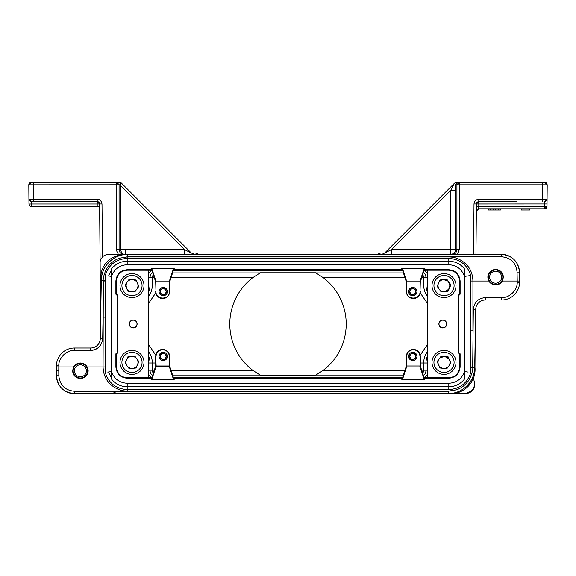<?xml version="1.0" encoding="UTF-8"?>
<svg xmlns="http://www.w3.org/2000/svg" width="576" height="576" viewBox="0 0 576 576"><rect width="100%" height="100%" fill="white"/><g stroke="black" fill="none" stroke-linecap="round" stroke-linejoin="round"><path stroke-width="0.86" d="M521.366 208.793L521.366 209.995L529.769 209.995L529.769 208.793L488.455 208.793L488.491 209.995L490.327 209.995L490.327 208.793M455.378 250.531A4.802 4.802 -90 0 0 455.472 249.595L455.472 190.411L450.67 190.411L454.342 183.348L455.45 184.788L456.926 184.788L459.331 182.39L544.802 182.39L547.2 184.81L547.034 204.012L547.078 199.217L544.673 201.593L544.608 206.395L478.771 206.395L478.735 208.793L544.608 208.793L544.608 206.395L547.013 206.417L544.608 208.793A2.398 2.398 0 0 0 547.013 206.417L547.013 206.395M478.735 208.793L476.33 211.176L478.735 208.793L488.455 208.793L488.455 209.995L488.448 208.793M529.769 208.793L544.608 208.793M500.45 208.793L500.45 209.995L500.422 208.793M315.677 272.801L323.309 277.733A58.205 58.205 0 0 1 323.309 370.274L315.677 375.206L260.323 375.206L252.691 370.274A58.205 58.205 0 0 1 252.691 277.733L260.323 272.801L315.677 272.801M73.181 370.807A7.2 7.2 0 0 1 80.381 363.607A7.2 7.2 0 0 1 87.581 370.807A7.2 7.2 0 0 1 80.381 378.007A7.2 7.2 0 0 1 73.181 370.807M74.383 370.807A5.998 5.998 0 0 0 80.381 376.805A5.998 5.998 0 0 0 86.386 370.807A5.998 5.998 0 0 0 80.381 364.81A5.998 5.998 0 0 0 74.383 370.807M460.116 294.206L458.914 295.409L458.438 295.207L459.634 294.012L460.116 294.206L460.116 281.038L459.634 281.038L459.634 294.012M459.634 281.038C458.95 274.507 455.342 270.9 448.812 270.216L448.812 269.741C455.638 270.454 459.403 274.226 460.116 281.038M458.914 295.409L458.914 352.598L460.116 353.801L460.116 366.97C459.396 373.795 455.63 377.561 448.812 378.266L448.812 377.791L427.234 377.791L427.234 270.216L448.812 270.216M448.812 377.791C455.35 377.1 458.957 373.493 459.634 366.97L460.116 366.97M460.116 353.801L459.634 353.995L459.634 366.97M459.634 353.995L458.438 352.8L458.914 352.598M458.438 295.207L458.438 352.8M438.854 324C439.092 321.602 440.417 320.285 442.814 320.04C445.212 320.285 446.53 321.602 446.774 324C446.53 326.398 445.212 327.722 442.814 327.96C440.417 327.722 439.092 326.398 438.854 324M129.19 368.748L136.073 368.006L138.874 361.67L134.791 356.076L127.901 356.818L125.1 363.154L129.19 368.748M126.036 363.053A5.983 5.983 0 0 0 132.631 368.366A5.983 5.983 0 0 0 137.938 361.771A5.983 5.983 0 0 0 131.35 356.458A5.983 5.983 0 0 0 126.036 363.053M120.053 363.701A12.002 12.002 0 0 1 130.702 350.482A12.002 12.002 0 0 1 143.921 361.123A12.002 12.002 0 0 1 133.272 374.342A12.002 12.002 0 0 1 120.053 363.701A12.002 12.002 0 0 1 130.702 350.482A12.002 12.002 0 0 1 143.921 361.123M127.627 254.398L126.677 254.398C113.119 254.722 104.652 260.726 101.268 272.419L100.274 281.03L100.62 319.874L99.605 203.969L97.207 203.99L97.207 201.593L74.743 201.593M474.818 384.221L474.826 384.091C474.934 382.478 475.15 387.994 471.866 390.938L465.257 393.61L448.373 393.61M73.591 366.97C75.168 364.464 77.429 363.146 80.381 363.01C83.333 363.139 85.594 364.464 87.17 366.97L88.186 370.807C87.689 375.516 85.09 378.122 80.381 378.612C75.672 378.115 73.073 375.509 72.583 370.807L73.591 366.97L58.817 366.97L58.781 370.85L56.383 370.807L56.426 375.761C56.794 388.274 67.918 394.099 74.426 393.61L465.221 393.61L469.742 392.479L473.364 389.102L474.826 384.106L473.81 379.721L474.826 384.134C475.042 384.912 474.53 386.604 473.292 389.218C471.341 392.047 468.655 393.509 465.228 393.61L448.567 393.61C463.406 395.1 476.323 382.226 474.97 367.438L475.236 336.398M120.622 183.888L119.714 182.39L121.406 183.096L120.622 183.888L120.614 184.788L119.074 184.788L116.669 182.39L31.198 182.39L28.98 183.881M455.472 190.411L455.45 184.788L457.848 182.39L454.594 183.096L456.286 182.39L459.331 182.39A2.398 1.685 90 0 0 457.646 184.788M28.93 199.411L28.966 204.012L31.37 203.99L31.327 201.593L28.922 199.217L33.725 199.217L33.602 184.81L28.8 184.81L31.198 182.39L52.178 182.39L30.665 182.448M478.793 202.298A2.398 1.699 0 0 0 476.395 203.969L475.956 254.398L476.395 203.969L478.793 203.99L478.793 201.593L476.395 203.969L478.793 201.593L516.715 201.593M453.938 183.744L384.696 252.994L391.486 249.595L450.67 249.595L450.67 254.398C453.838 253.944 455.436 252.346 455.472 249.595L456.919 249.595L456.926 184.788L459.331 184.81L459.317 249.617L456.919 249.595C456.703 252.418 455.105 254.016 452.117 254.398M31.37 206.395L31.37 203.99L97.207 203.99L97.207 206.395L99.626 206.395L31.37 206.395A2.398 2.398 -45.3 0 1 29.678 205.697L28.966 204.012L28.8 184.81L28.922 199.217L31.306 201.593L97.207 201.593L99.605 203.969C99.302 202.363 98.503 201.571 97.207 201.593L97.207 199.217L33.725 199.217L33.725 201.593L31.327 201.593L33.725 201.593M478.793 201.593C477.216 201.866 476.417 202.658 476.395 203.969L473.998 203.969C474.336 201.118 475.934 199.534 478.793 199.217L478.793 201.593L491.969 201.593M476.374 206.417L478.771 206.395L478.793 203.99L547.034 203.962L547.013 206.417L547.034 203.947M542.398 182.39L544.802 182.39L542.398 182.39L542.398 184.81L459.331 184.81L459.331 182.39L457.848 182.39M118.217 182.39L116.669 182.39L118.217 182.39C119.664 182.542 120.463 183.341 120.614 184.788L120.614 249.595C121.226 252.871 122.803 254.47 125.33 254.398L125.33 249.595M28.807 184.594L28.908 196.79M74.981 182.39L52.178 182.39L74.981 182.39M121.658 183.348L121.406 183.096A2.398 2.398 0 0 0 119.714 182.39M28.966 204.012L28.951 201.917M431.784 205.906L442.858 194.825M454.068 252.994A4.802 4.802 -90 0 0 454.723 252.173M455.105 251.431A4.802 4.802 -90 0 0 455.27 250.963M144.216 205.906L122.062 183.744M123.883 254.398C120.722 253.706 119.124 252.108 119.081 249.595L184.514 249.595L191.304 252.994L121.406 183.096M31.198 182.39L33.602 182.39L33.602 184.81L119.074 184.788L119.081 249.595L116.683 249.617C116.352 250.337 116.957 251.928 118.498 254.398M100.879 203.976L102.002 203.983C101.304 200.714 99.706 199.13 97.207 199.217M544.802 182.39C545.882 182.189 546.682 183.002 547.2 184.81L547.078 199.217L544.673 201.744M455.472 249.667L450.67 249.595L450.67 190.411L391.486 249.595L391.486 254.398M384.041 253.534L381.298 254.398M191.304 252.994L194.702 254.398M120.614 185.688L184.514 249.595L184.514 254.398M117.036 254.398L109.289 254.398C106.387 254.398 104.112 255.254 102.47 256.954L100.433 260.064L100.109 261.9L99.605 203.99C99.583 202.658 98.784 201.866 97.207 201.593M126.677 254.398L109.289 254.398M100.274 281.03L100.109 261.9M473.81 379.721L474.826 384.098C475.013 384.854 474.545 386.496 473.407 389.023L468.065 393.178L465.221 393.61L467.842 393.242L471.787 391.01L474.43 386.719L474.826 384.098C475.099 383.141 474.401 389.498 471.715 391.082C469.951 393.386 464.292 393.818 465.221 393.61L466.063 393.574M455.947 363.694A12.002 12.002 0 0 1 442.728 374.335A12.002 12.002 0 0 1 432.079 361.116A12.002 12.002 0 0 1 445.298 350.474A12.002 12.002 0 0 1 455.947 363.694A12.002 12.002 0 0 0 445.298 350.474A12.002 12.002 0 0 0 432.079 361.116M449.964 363.046A5.983 5.983 0 0 0 444.658 356.458A5.983 5.983 0 0 0 438.062 361.764A5.983 5.983 0 0 0 443.369 368.359A5.983 5.983 0 0 0 449.964 363.046M448.099 356.81L441.209 356.069L437.126 361.663L439.927 367.999L446.81 368.741L450.9 363.146L448.099 356.81M464.472 276.437C461.808 269.1 456.588 265.198 448.812 264.715L127.188 264.715C119.398 265.205 114.185 269.107 111.528 276.437L111.528 371.57C114.192 378.907 119.412 382.81 127.188 383.285L448.812 383.285C456.602 382.802 461.815 378.9 464.472 371.57L464.537 268.999A19.8 19.8 0 0 0 448.812 261.238L448.812 258.43C460.022 259.128 467.338 264.83 470.758 275.53L470.772 372.47C467.338 383.177 460.022 388.872 448.812 389.578L127.188 389.592L127.188 391.061C120.967 391.09 115.286 388.735 110.146 384.012C105.674 379.714 103.313 374.033 103.068 366.97L105.228 366.977M111.463 276.422L107.885 275.911M127.188 389.57C115.97 388.879 108.655 383.184 105.235 372.478L105.228 275.53L105.696 275.602M108.583 276.012L111.463 269.928M111.463 378.079L108.583 371.995L111.463 371.578M107.762 372.11L108.583 371.995M468.115 372.096L464.047 371.506M127.188 261.778L127.188 258.415L448.812 258.415M402.538 377.77L173.462 377.77L173.102 378.259L402.898 378.259L402.538 377.77L406.375 366.005L419.998 366.005L406.678 366.005M173.462 377.77L169.625 366.005L169.171 366.206L173.102 378.259M427.234 377.791L424.138 377.77L423.778 378.259L419.846 366.206M169.171 366.206L156.154 366.206L152.222 378.259L151.862 377.77L148.788 377.77L127.188 377.791L127.188 378.266C120.362 377.546 116.597 373.781 115.884 366.97L115.884 353.801L117.086 352.598L117.086 295.409L115.884 294.206L115.884 281.038C116.604 274.212 120.37 270.446 127.188 269.741L150.674 269.741L151.236 268.315L174.089 268.315L174.65 269.741L401.35 269.741L401.911 268.315L424.764 268.315L425.326 269.741L448.812 269.741M402.898 378.259L406.829 366.206M448.812 378.266L425.326 378.266L424.764 379.685L401.911 379.685L401.35 378.266M174.65 378.266L174.089 379.685L151.236 379.685L150.674 378.266L127.188 378.266M169.625 366.005L169.625 356.407A6.962 6.962 0 0 0 162.662 349.445A6.962 6.962 0 0 0 155.7 356.407L156.154 366.206M155.995 356.407C156.391 352.361 158.616 350.136 162.662 349.733C166.709 350.136 168.934 352.361 169.33 356.407L169.33 366.012M152.222 378.259L150.674 378.259M169.322 366.005L155.7 366.005L151.862 377.77M127.188 269.741L127.188 270.216L148.788 270.238L148.788 377.77M427.212 377.77L427.234 270.216M406.67 366.012L406.67 356.407L406.375 366.005M425.326 378.259L423.778 378.259M423.778 269.741L419.846 281.794L420.3 282.002L424.138 270.238L423.778 269.741L425.326 269.741M424.138 270.238L427.212 270.238M401.35 269.741L402.898 269.741L406.829 281.794L419.846 281.794M173.102 269.741L169.171 281.794L169.625 282.002L173.462 270.238L173.102 269.741L174.65 269.741M173.462 270.238L402.538 270.238L402.898 269.741M150.674 269.741L152.222 269.741L156.154 281.794L169.171 281.794M148.788 270.238L151.862 270.238L152.222 269.741M127.188 270.216C120.65 270.907 117.043 274.514 116.366 281.038L115.884 281.038M115.884 294.206L116.366 294.012L116.366 281.038M117.086 352.598L117.569 352.8L117.569 295.207L117.086 295.409M115.884 366.97L116.366 366.97L116.366 353.995L115.884 353.801M116.366 366.97C117.05 373.5 120.658 377.107 127.188 377.791M111.528 371.57L111.463 379.008A19.8 19.8 0 0 0 127.188 386.77L448.812 386.77A19.8 19.8 0 0 0 464.537 379.008L464.472 371.57M448.812 264.715L448.812 261.238L127.188 261.238A19.8 19.8 0 0 0 111.463 268.999L111.528 276.437M158.99 356.407C159.25 353.866 160.646 352.462 163.188 352.202C165.73 352.462 167.134 353.858 167.393 356.407C167.134 358.949 165.73 360.346 163.188 360.605C160.646 360.346 159.25 358.949 158.99 356.407M155.7 366.005L155.7 356.407M148.766 270.216L148.766 377.791M137.045 324C136.807 321.667 135.518 320.386 133.186 320.148C130.853 320.386 129.571 321.667 129.334 324C129.571 326.34 130.853 327.622 133.186 327.859C135.518 327.622 136.807 326.34 137.045 324M446.666 324C446.429 321.667 445.147 320.386 442.814 320.148C440.482 320.386 439.193 321.667 438.955 324C439.193 326.34 440.482 327.622 442.814 327.859C445.147 327.622 446.429 326.34 446.666 324M406.375 356.407A6.962 6.962 0 0 1 413.338 349.445A6.962 6.962 0 0 1 420.3 356.407L420.3 366.005L424.138 377.77M406.67 356.407C407.066 352.361 409.291 350.136 413.338 349.733C417.384 350.136 419.609 352.361 420.005 356.407L420.3 356.407M420.3 366.005L420.005 356.407M408.607 356.407C408.866 353.866 410.27 352.462 412.812 352.202C415.354 352.462 416.75 353.858 417.01 356.407C416.75 358.949 415.354 360.346 412.812 360.605C410.27 360.346 408.866 358.949 408.607 356.407M402.538 270.238L406.375 282.002L406.829 281.794M151.862 270.238L155.7 282.002L156.154 281.794M116.366 294.012L117.569 295.207M117.569 352.8L116.366 353.995M163.188 360.554C165.701 360.302 167.083 358.92 167.335 356.407C167.083 353.894 165.701 352.512 163.188 352.26C160.682 352.512 159.3 353.894 159.041 356.407C159.293 358.92 160.675 360.302 163.188 360.554M133.186 320.04C135.583 320.285 136.908 321.602 137.146 324C136.908 326.398 135.583 327.722 133.186 327.96C130.788 327.722 129.47 326.398 129.226 324C129.47 321.602 130.788 320.285 133.186 320.04M412.812 360.554C415.318 360.302 416.7 358.92 416.959 356.407C416.707 353.894 415.325 352.512 412.812 352.26C410.299 352.512 408.917 353.894 408.665 356.407C408.917 358.92 410.299 360.302 412.812 360.554M406.678 282.002L419.998 282.002L420.005 291.6C420.408 300.197 406.267 300.197 406.67 291.6L406.67 281.995M420.005 291.6L420.3 282.002M169.33 281.995L169.33 291.6L169.625 282.002M169.33 291.6C169.733 300.197 155.592 300.197 155.995 291.6L155.995 281.995L169.322 282.002M406.375 282.002L406.67 291.6M155.7 282.002L155.995 291.6M105.228 281.03L103.298 281.03L103.068 366.97L87.17 366.97M105.228 317.146L103.068 317.146L102.694 338.616C101.844 345.751 97.841 349.682 90.691 350.402L74.426 350.402C66.715 349.747 58.234 358.157 58.824 365.868L58.817 366.97L56.412 366.912L56.426 365.846L56.383 370.807L56.426 365.846L58.824 365.868M160.07 356.407C160.258 354.514 161.302 353.477 163.188 353.282C165.082 353.477 166.118 354.514 166.313 356.407C166.118 358.294 165.082 359.338 163.188 359.525C161.302 359.338 160.265 358.294 160.07 356.407M169.625 291.6A6.962 6.962 0 0 1 162.662 298.562A6.962 6.962 0 0 1 155.7 291.6M420.3 291.6A6.962 6.962 0 0 1 413.338 298.562A6.962 6.962 0 0 1 406.375 291.6M409.687 356.407C409.882 354.514 410.918 353.477 412.812 353.282C414.698 353.477 415.735 354.514 415.93 356.407C415.742 358.294 414.698 359.338 412.812 359.525C410.918 359.338 409.882 358.294 409.687 356.407M408.607 291.6C408.866 289.058 410.27 287.654 412.812 287.402C415.354 287.654 416.75 289.058 417.01 291.6C416.75 294.142 415.354 295.546 412.812 295.798C410.27 295.546 408.866 294.142 408.607 291.6M158.99 291.6C159.25 289.058 160.646 287.654 163.188 287.402C165.73 287.654 167.134 289.058 167.393 291.6C167.134 294.142 165.73 295.546 163.188 295.798C160.646 295.546 159.25 294.142 158.99 291.6M127.188 391.061L448.812 391.061L456.444 389.822C461.095 388.231 464.969 385.373 468.058 381.254C469.519 380.376 473.501 370.044 472.687 367.675L473.306 309.391C474.156 302.256 478.159 298.325 485.309 297.598L501.595 297.598C509.263 298.246 517.709 289.951 517.198 282.269L517.219 281.038L519.617 281.038L502.409 281.038C500.832 283.536 498.571 284.861 495.619 284.998C492.667 284.861 490.406 283.543 488.83 281.038L472.932 281.038C472.687 273.989 470.326 268.308 465.854 263.995C460.714 259.265 455.033 256.918 448.812 256.939L127.188 256.939L119.556 258.185L120.024 259.589M470.772 330.854L472.932 330.854L472.932 281.038L470.772 281.03M470.772 366.977L474.703 366.998L475.711 309.434A9.598 9.598 0 0 1 485.309 300.002L501.595 300.002A18 18 0 0 0 519.595 282.312L517.198 282.269M58.781 370.85L58.824 375.782C59.81 385.186 65.016 390.341 74.426 391.248L448.294 391.248L456.444 389.822L455.976 388.404M105.228 280.382L101.297 281.002L100.289 338.573A9.598 9.598 0 0 1 90.691 348.005L74.426 348.005A18 18 0 0 0 56.426 365.846M517.219 281.038L517.061 272.088C516.01 262.757 510.811 257.645 501.466 256.752L127.706 256.752L119.556 258.185C114.905 259.776 111.031 262.627 107.942 266.746C106.481 267.631 102.506 277.963 103.313 280.332L101.304 280.339L101.297 281.002L101.304 280.339A26.402 26.402 0 0 1 102.031 274.637A26.402 26.402 0 0 0 101.304 280.339L101.297 281.002M163.188 359.309C164.945 359.129 165.91 358.164 166.09 356.407C165.91 354.65 164.945 353.686 163.188 353.506C161.431 353.686 160.466 354.65 160.286 356.407C160.466 358.164 161.431 359.129 163.188 359.309M412.812 359.309C414.569 359.129 415.534 358.164 415.714 356.407C415.534 354.65 414.569 353.686 412.812 353.506C411.055 353.686 410.09 354.65 409.91 356.407C410.09 358.164 411.055 359.129 412.812 359.309M412.812 295.747C415.318 295.495 416.7 294.113 416.959 291.6C416.707 289.087 415.325 287.705 412.812 287.453C410.299 287.705 408.917 289.087 408.665 291.6C408.917 294.113 410.299 295.495 412.812 295.747M163.188 295.747C165.701 295.495 167.083 294.113 167.335 291.6C167.083 289.087 165.701 287.705 163.188 287.453C160.682 287.705 159.3 289.087 159.041 291.6C159.293 294.113 160.675 295.495 163.188 295.747M488.83 281.038L487.814 277.2C488.311 272.484 490.91 269.885 495.619 269.395C500.328 269.892 502.927 272.491 503.417 277.2L502.409 281.038M474.696 367.668L475.538 319.234L474.696 367.668A26.402 26.402 0 0 1 473.969 373.37A26.402 26.402 0 0 0 474.696 367.668A26.402 26.402 0 0 1 473.969 373.37A26.402 26.402 0 0 0 474.696 367.668C474.019 385.963 457.862 394.243 448.294 393.61C462.233 393.955 474.797 381.614 474.696 367.668L470.772 367.618M501.595 297.598L501.595 300.002A18 18 0 0 0 519.595 282.312L519.466 272.088C519.005 259.697 507.982 253.915 501.466 254.398L127.706 254.398C118.138 253.764 101.981 262.044 101.304 280.339A26.402 26.402 0 0 1 102.031 274.637A26.402 26.402 0 0 0 101.304 280.339L100.462 328.766M475.711 309.442L475.538 319.234M409.687 291.6C409.882 289.714 410.918 288.67 412.812 288.482C414.698 288.67 415.735 289.714 415.93 291.6C415.742 293.486 414.698 294.53 412.812 294.718C410.918 294.53 409.882 293.486 409.687 291.6M160.07 291.6C160.258 289.714 161.302 288.67 163.188 288.482C165.082 288.67 166.118 289.714 166.313 291.6C166.118 293.486 165.082 294.53 163.188 294.718C161.302 294.53 160.265 293.486 160.07 291.6M475.711 309.377L473.306 309.391M100.289 338.63L102.694 338.616M74.426 391.248L74.426 393.61A18 18 0 0 1 63.986 390.276A18 18 0 0 0 74.426 393.61L76.781 393.61M412.812 294.502C414.569 294.322 415.534 293.357 415.714 291.6C415.534 289.843 414.569 288.878 412.812 288.698C411.055 288.878 410.09 289.843 409.91 291.6C410.09 293.357 411.055 294.322 412.812 294.502M163.188 294.502C164.945 294.322 165.91 293.357 166.09 291.6C165.91 289.843 164.945 288.878 163.188 288.698C161.431 288.878 160.466 289.843 160.286 291.6C160.466 293.357 161.431 294.322 163.188 294.502M501.466 256.752L501.466 254.398A18 18 0 0 1 511.718 257.602A18 18 0 0 0 501.466 254.398C512.251 255.42 518.249 261.317 519.466 272.088L519.595 282.312L519.466 272.088A18 18 0 0 0 518.522 266.638A18 18 0 0 1 519.466 272.088L517.061 272.088M450.338 393.53A26.402 26.402 0 0 0 468.13 384.631A26.402 26.402 0 0 1 450.338 393.53A26.402 26.402 0 0 0 468.13 384.631A26.402 26.402 0 0 1 450.338 393.53M125.662 254.477A26.402 26.402 0 0 0 107.87 263.369A26.402 26.402 0 0 1 125.662 254.477A26.402 26.402 0 0 0 107.87 263.369A26.402 26.402 0 0 1 125.662 254.477M56.412 366.912L56.426 375.761A18 18 0 0 0 57.341 381.276A18 18 0 0 1 56.426 375.761L58.824 375.782M464.537 268.999L464.537 379.008L464.537 268.999M111.463 379.008L111.463 268.999L111.463 379.008M449.503 359.978L448.69 358.639L444.658 356.443L440.251 357.732L439.171 358.862M120.053 284.314A12.002 12.002 0 0 1 133.272 273.665A12.002 12.002 0 0 1 143.921 286.884A12.002 12.002 0 0 1 130.702 297.533A12.002 12.002 0 0 1 120.053 284.314A12.002 12.002 0 0 0 130.702 297.533A12.002 12.002 0 0 0 143.921 286.884M126.036 284.954A5.983 5.983 0 0 0 131.342 291.55A5.983 5.983 0 0 0 137.938 286.243A5.983 5.983 0 0 0 132.631 279.648A5.983 5.983 0 0 0 126.036 284.954M127.901 291.197L134.791 291.938L138.874 286.344L136.073 280.008L129.19 279.259L125.1 284.854L127.901 291.197M127.145 282.06L126.022 284.954L126.497 288.029M455.947 284.306A12.002 12.002 0 0 1 445.298 297.526A12.002 12.002 0 0 1 432.079 286.884A12.002 12.002 0 0 1 442.728 273.665A12.002 12.002 0 0 1 455.947 284.306A12.002 12.002 0 0 0 442.728 273.665A12.002 12.002 0 0 0 432.079 286.884M449.964 284.954A5.983 5.983 0 0 0 443.369 279.641A5.983 5.983 0 0 0 438.062 286.236A5.983 5.983 0 0 0 444.658 291.55A5.983 5.983 0 0 0 449.964 284.954M446.81 279.259L439.927 280.001L437.126 286.337L441.209 291.931L448.099 291.19L450.9 284.854L446.81 279.259M444.658 291.557L448.682 289.361L449.978 284.947L447.775 280.922L443.369 279.626M502.819 277.2A7.2 7.2 0 0 1 495.619 284.4A7.2 7.2 0 0 1 488.419 277.2A7.2 7.2 0 0 1 495.619 270A7.2 7.2 0 0 1 502.819 277.2M489.614 277.2A5.998 5.998 0 0 0 495.619 283.198A5.998 5.998 0 0 0 501.617 277.2A5.998 5.998 0 0 0 495.619 271.195A5.998 5.998 0 0 0 489.614 277.2M464.047 276.502L470.772 275.53M500.45 209.995L498.614 209.995L498.614 208.793M498.614 209.995L495.367 209.995L495.367 208.793M495.367 209.995L493.553 209.995L493.553 208.793M493.553 209.995L490.327 209.995M142.013 361.332A10.08 10.08 0 0 0 130.91 352.39A10.08 10.08 0 0 0 121.968 363.492A10.08 10.08 0 0 0 133.07 372.434A10.08 10.08 0 0 0 142.013 361.332M424.541 270.137L427.313 273.406M148.687 273.406L151.459 270.137M427.313 374.594L424.541 377.87M252.691 277.733L171.014 277.733M155.808 292.817L148.788 303.149M148.788 344.858L155.808 355.19M171.014 370.274L252.691 370.274M172.584 375.077L260.086 375.077M404.986 277.733L323.309 277.733M403.416 272.93L315.922 272.93M121.198 183.305A2.398 2.102 -135 0 0 120.204 182.671M118.354 184.788A2.398 1.685 -90 0 0 116.669 182.39L116.683 249.617M547.2 184.81L542.398 184.81L542.275 199.217L547.078 199.217M542.275 201.593L542.275 199.217L478.793 199.217M155.7 284.998L150.019 284.998L150.019 277.798A7.171 7.171 0 0 1 152.546 272.333M148.788 296.078A19.13 19.13 0 0 0 152.323 284.998L152.323 277.798L148.788 277.798M154.332 277.798L152.323 277.798A4.867 4.867 0 0 1 153.353 274.802M421.668 277.798L423.677 277.798A4.867 4.867 0 0 0 422.647 274.802M420.3 284.998L423.677 284.998L423.677 277.798L425.981 277.798L425.981 284.998L423.677 284.998A19.13 19.13 0 0 0 427.212 296.078M427.212 303.149L420.192 292.817M420.3 363.01L425.981 363.01L425.981 370.21A7.171 7.171 0 0 1 423.454 375.674M420.192 355.19L427.212 344.858M427.212 351.929A19.13 19.13 0 0 0 423.677 363.01L423.677 370.21L427.212 370.21M421.668 370.21L423.677 370.21A4.867 4.867 0 0 1 422.647 373.205M154.332 370.21L152.323 370.21A4.867 4.867 0 0 0 153.353 373.205M155.7 363.01L152.323 363.01L152.323 370.21L150.019 370.21L150.019 363.01L152.323 363.01A19.13 19.13 0 0 0 148.788 351.929M102.47 256.954L102.002 203.969L99.605 203.969A2.398 2.398 0 0 0 99.605 203.969L97.207 203.99M459.317 249.617L457.502 254.398M473.551 254.398L473.998 203.969M148.788 291.312A16.834 16.834 0 0 0 150.019 284.998L148.788 284.998M423.454 272.333A7.171 7.171 0 0 1 425.981 277.798L427.212 277.798M427.212 284.998L425.981 284.998A16.834 16.834 0 0 0 427.212 291.312M427.212 356.695A16.834 16.834 0 0 0 425.981 363.01L427.212 363.01M152.546 375.674A7.171 7.171 0 0 1 150.019 370.21L148.788 370.21M148.788 363.01L150.019 363.01A16.834 16.834 0 0 0 148.788 356.695M173.333 270.626L402.667 270.626M402.667 377.381L173.333 377.381M151.459 377.87L148.687 374.594M433.987 361.325A10.08 10.08 0 0 0 442.93 372.427A10.08 10.08 0 0 0 454.032 363.485A10.08 10.08 0 0 0 445.097 352.382A10.08 10.08 0 0 0 433.987 361.325M127.188 386.23L127.188 389.592M448.812 383.285L448.812 389.578M127.188 383.285L127.188 386.77M127.188 264.715L127.188 261.238M100.836 344.815C98.41 348.415 95.026 350.273 90.691 350.402L90.691 348.005M485.309 297.598L485.309 300.002M127.188 258.415L127.188 256.939M448.294 391.248L448.294 393.61M74.426 350.402L74.426 348.005M127.706 256.752L127.706 254.398C113.767 254.045 101.203 266.393 101.304 280.339M501.595 300.002A18 18 0 0 0 519.595 282.312M472.687 367.632L472.702 367.02L472.687 367.632M103.313 280.375L103.298 280.987L103.313 280.375M74.426 393.61L74.426 393.61C63.562 392.566 57.564 386.618 56.426 375.761L56.383 370.807M142.013 286.682A10.08 10.08 0 0 0 133.07 275.58A10.08 10.08 0 0 0 121.968 284.515A10.08 10.08 0 0 0 130.903 295.625A10.08 10.08 0 0 0 142.013 286.682M433.987 286.675A10.08 10.08 0 0 0 445.09 295.618A10.08 10.08 0 0 0 454.032 284.515A10.08 10.08 0 0 0 442.93 275.573A10.08 10.08 0 0 0 433.987 286.675M323.309 370.274L404.986 370.274M260.086 272.93L172.584 272.93M315.922 375.077L403.416 375.077M448.812 258.43L448.812 261.238M28.8 184.81L28.8 184.81C29.102 183.233 29.902 182.426 31.183 182.39M547.02 199.714L545.522 201.442M28.944 199.469L30.557 201.463M377.906 252.994L381.283 254.398L377.906 252.994M381.514 254.398L382.018 254.398M382.104 254.398L383.04 254.398M383.134 254.398L389.844 254.398M382.666 254.398L384.754 254.398M196.942 253.843L198.094 252.994L194.724 254.398M186.134 254.398L192.874 254.398M192.946 254.398L193.889 254.398M193.918 254.398L194.501 254.398M110.779 393.61L115.142 392.558M105.235 275.53C108.648 264.823 115.97 259.128 127.188 258.437M100.303 337.896L100.339 335.844L100.303 337.896"/></g></svg>
